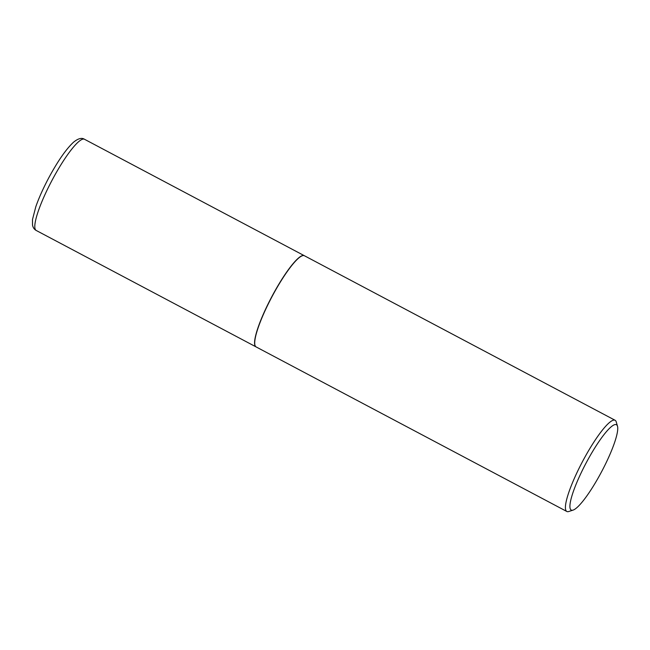 <?xml version="1.0" encoding="UTF-8"?>
<svg xmlns="http://www.w3.org/2000/svg" width="650" height="650" viewBox="0 0 650 650"><rect width="100%" height="100%" fill="white"/><g stroke="black" fill="none" stroke-linecap="round" stroke-linejoin="round"><path stroke-width="0.97" d="M304.338 255.702A51.594 9.49 117.9 0 0 304.273 255.669A51.594 9.49 117.9 0 0 272.415 295.547A51.594 9.49 117.9 0 0 255.978 346.848A51.594 9.49 117.9 0 0 256.051 346.889M302.307 255.751A51.423 9.457 117.9 0 0 302.201 255.783A51.423 9.457 117.9 0 0 271.765 296.831A51.423 9.457 117.9 0 0 254.914 345.077A51.423 9.457 117.9 0 0 254.946 345.183M617.5 426.254L616.249 421.923A51.594 9.49 117.9 0 0 615.331 420.428A51.594 9.49 117.9 0 0 615.111 420.282L304.411 255.743A51.594 9.49 117.9 0 0 302.421 255.718A51.594 9.49 117.9 0 0 271.879 296.896A51.594 9.49 117.9 0 0 254.979 345.288A51.594 9.49 117.9 0 0 255.897 346.783A51.594 9.49 117.9 0 0 256.124 346.929L566.816 511.469A51.594 9.49 117.9 0 0 568.815 511.493L573.097 510.096A48.287 8.881 117.9 0 0 601.681 471.551A48.287 8.881 117.9 0 0 617.5 426.254A48.287 8.881 117.9 0 0 616.639 424.856A48.287 8.881 117.9 0 0 586.617 462.052A48.287 8.881 117.9 0 0 571.017 509.941A48.287 8.881 117.9 0 0 573.097 510.096M615.111 420.282A51.594 9.49 117.9 0 0 582.912 460.801A51.594 9.49 117.9 0 0 566.589 511.331A51.594 9.49 117.9 0 0 566.816 511.469M36.205 230.457C34.255 229.401 33.02 227.581 32.508 225.014L32.5 219.497L35.807 206.732C38.951 197.754 43.355 187.964 49.018 177.361C57.947 160.867 66.081 149.175 73.426 142.301C78.024 138.499 81.721 137.491 84.5 139.271A51.594 9.49 117.9 0 0 52.642 179.156A51.594 9.49 117.9 0 0 36.205 230.457L255.978 346.848M84.5 139.271L304.273 255.669"/></g></svg>
